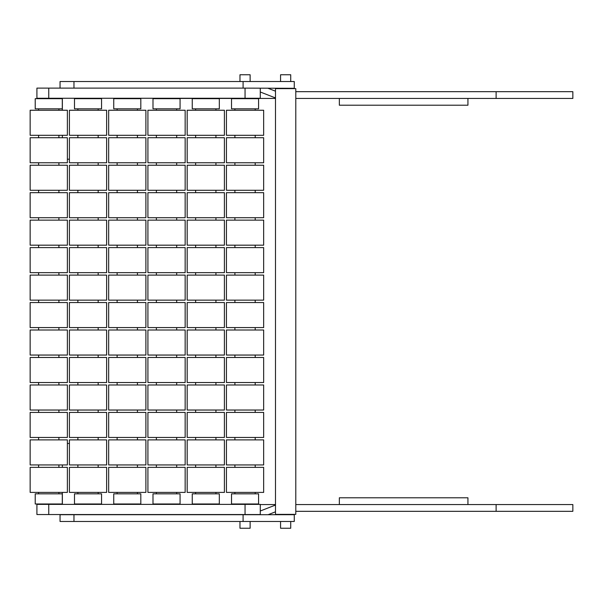 <?xml version="1.0" encoding="UTF-8"?>
<svg xmlns="http://www.w3.org/2000/svg" width="603" height="603" viewBox="0 0 603 603"><rect width="100%" height="100%" fill="white"/><g stroke="black" fill="none" stroke-linecap="round" stroke-linejoin="round"><path stroke-width="0.9" d="M467.936 504.553L467.936 497.784L339.338 497.784L339.338 504.553M339.338 98.447L339.338 105.216L467.936 105.216L467.936 98.447M60.044 88.121L60.044 81.526L243.084 81.526L243.084 88.121L294.272 88.294L294.272 81.526L243.084 81.526M280.568 81.526L280.568 74.757L290.721 74.757L290.721 81.526M295.794 88.633L295.794 514.367L275.496 514.367L275.496 88.633L295.794 88.633M290.721 521.474L290.721 528.243L280.568 528.243L280.568 521.474M243.084 521.474L60.044 521.474L60.044 514.706L294.272 514.706L294.272 521.474L243.084 521.474L243.084 514.706M255.205 503.987L255.205 504.387M234.899 504.387L234.899 503.987M255.205 98.274L255.205 98.673M234.899 98.673L234.899 98.274M231.514 108.826L231.514 98.673L258.581 98.673L258.581 108.826L231.514 108.826M255.205 108.826L255.205 110.251M234.899 110.251L234.899 108.826M231.514 503.987L231.514 493.834L258.581 493.834L258.581 503.987L231.514 503.987M255.205 135.298L255.205 137.725M234.899 137.725L234.899 135.298M263.662 110.251L263.662 135.298L226.434 135.298L226.434 110.251L263.662 110.251M255.205 162.765L255.205 165.23M234.899 165.23L234.899 162.765M263.662 137.725L263.662 162.765L226.434 162.765L226.434 137.725L263.662 137.725M255.205 190.269L255.205 192.666M234.899 192.666L234.899 190.269M263.662 165.23L263.662 190.269L226.434 190.269L226.434 165.23L263.662 165.23M255.205 217.706L255.205 220.133M234.899 220.133L234.899 217.706M263.662 192.666L263.662 217.706L226.434 217.706L226.434 192.666L263.662 192.666M255.205 245.18L255.205 247.599M234.899 247.599L234.899 245.18M263.662 220.133L263.662 245.18L226.434 245.18L226.434 220.133L263.662 220.133M255.205 272.646L255.205 275.104M234.899 275.104L234.899 272.646M263.662 247.599L263.662 272.646L226.434 272.646L226.434 247.599L263.662 247.599M255.205 300.151L255.205 302.54M234.899 302.54L234.899 300.151M263.662 275.104L263.662 300.151L226.434 300.151L226.434 275.104L263.662 275.104M255.205 327.587L255.205 330.014M234.899 330.014L234.899 327.587M263.662 302.54L263.662 327.587L226.434 327.587L226.434 302.54L263.662 302.54M255.205 355.054L255.205 357.481M234.899 357.481L234.899 355.054M263.662 330.014L263.662 355.054L226.434 355.054L226.434 330.014L263.662 330.014M255.205 382.528L255.205 384.985M234.899 384.985L234.899 382.528M263.662 357.481L263.662 382.528L226.434 382.528L226.434 357.481L263.662 357.481M255.205 410.032L255.205 412.422M234.899 412.422L234.899 410.032M263.662 384.985L263.662 410.032L226.434 410.032L226.434 384.985L263.662 384.985M255.205 437.461L255.205 439.889M234.899 439.889L234.899 437.461M263.662 412.422L263.662 437.461L226.434 437.461L226.434 412.422L263.662 412.422M255.205 464.936L255.205 467.363M234.899 467.363L234.899 464.936M263.662 439.889L263.662 464.936L226.434 464.936L226.434 439.889L263.662 439.889M255.205 492.402L255.205 493.834M234.899 493.834L234.899 492.402M263.662 467.363L263.662 492.402L226.434 492.402L226.434 467.363L263.662 467.363M176.687 98.274L176.687 98.673M156.381 98.673L156.381 98.274M176.687 503.987L176.687 504.387M156.381 504.387L156.381 503.987M180.071 98.673L180.071 108.826L152.996 108.826L152.996 98.673L180.071 98.673M176.687 108.826L176.687 110.251M156.381 110.251L156.381 108.826M152.996 503.987L152.996 493.834L180.071 493.834L180.071 503.987L152.996 503.987M176.687 135.298L176.687 137.725M156.381 137.725L156.381 135.298M185.151 110.251L185.151 135.298L147.923 135.298L147.923 110.251L185.151 110.251M176.687 162.765L176.687 165.23M156.381 165.23L156.381 162.765M185.151 137.725L185.151 162.765L147.923 162.765L147.923 137.725L185.151 137.725M176.687 190.269L176.687 192.666M156.381 192.666L156.381 190.269M185.151 165.23L185.151 190.269L147.923 190.269L147.923 165.23L185.151 165.23M176.687 217.706L176.687 220.133M156.381 220.133L156.381 217.706M185.151 192.666L185.151 217.706L147.923 217.706L147.923 192.666L185.151 192.666M176.687 245.18L176.687 247.599M156.381 247.599L156.381 245.18M185.151 220.133L185.151 245.18L147.923 245.18L147.923 220.133L185.151 220.133M176.687 272.646L176.687 275.104M156.381 275.104L156.381 272.646M185.151 247.599L185.151 272.646L147.923 272.646L147.923 247.599L185.151 247.599M176.687 300.151L176.687 302.54M156.381 302.54L156.381 300.151M185.151 275.104L185.151 300.151L147.923 300.151L147.923 275.104L185.151 275.104M176.687 327.587L176.687 330.014M156.381 330.014L156.381 327.587M185.151 302.54L185.151 327.587L147.923 327.587L147.923 302.54L185.151 302.54M176.687 355.054L176.687 357.481M156.381 357.481L156.381 355.054M185.151 330.014L185.151 355.054L147.923 355.054L147.923 330.014L185.151 330.014M176.687 382.528L176.687 384.985M156.381 384.985L156.381 382.528M185.151 357.481L185.151 382.528L147.923 382.528L147.923 357.481L185.151 357.481M176.687 410.032L176.687 412.422M156.381 412.422L156.381 410.032M185.151 384.985L185.151 410.032L147.923 410.032L147.923 384.985L185.151 384.985M176.687 437.461L176.687 439.889M156.381 439.889L156.381 437.461M185.151 412.422L185.151 437.461L147.923 437.461L147.923 412.422L185.151 412.422M176.687 464.936L176.687 467.363M156.381 467.363L156.381 464.936M185.151 439.889L185.151 464.936L147.923 464.936L147.923 439.889L185.151 439.889M176.687 492.402L176.687 493.834M156.381 493.834L156.381 492.402M185.151 467.363L185.151 492.402L147.923 492.402L147.923 467.363L185.151 467.363M98.176 98.274L98.176 98.673M77.87 98.673L77.87 98.274M98.176 503.987L98.176 504.387M77.87 504.387L77.87 503.987M101.56 98.673L101.56 108.826L74.486 108.826L74.486 98.673L101.56 98.673M98.176 108.826L98.176 110.251M77.87 110.251L77.87 108.826M74.486 503.987L74.486 493.834L101.56 493.834L101.56 503.987L74.486 503.987M98.176 135.298L98.176 137.725M77.87 137.725L77.87 135.298M106.633 110.251L106.633 135.298L69.405 135.298L69.405 110.251L106.633 110.251M98.176 162.765L98.176 165.23M77.87 165.23L77.87 162.765M106.633 137.725L106.633 162.765L69.405 162.765L69.405 137.725L106.633 137.725M98.176 190.269L98.176 192.666M77.87 192.666L77.87 190.269M106.633 165.23L106.633 190.269L69.405 190.269L69.405 165.23L106.633 165.23M98.176 217.706L98.176 220.133M77.87 220.133L77.87 217.706M106.633 192.666L106.633 217.706L69.405 217.706L69.405 192.666L106.633 192.666M98.176 245.18L98.176 247.599M77.87 247.599L77.87 245.18M106.633 220.133L106.633 245.18L69.405 245.18L69.405 220.133L106.633 220.133M98.176 272.646L98.176 275.104M77.87 275.104L77.87 272.646M106.633 247.599L106.633 272.646L69.405 272.646L69.405 247.599L106.633 247.599M98.176 300.151L98.176 302.54M77.87 302.54L77.87 300.151M106.633 275.104L106.633 300.151L69.405 300.151L69.405 275.104L106.633 275.104M98.176 327.587L98.176 330.014M77.87 330.014L77.87 327.587M106.633 302.54L106.633 327.587L69.405 327.587L69.405 302.54L106.633 302.54M98.176 355.054L98.176 357.481M77.87 357.481L77.87 355.054M106.633 330.014L106.633 355.054L69.405 355.054L69.405 330.014L106.633 330.014M98.176 382.528L98.176 384.985M77.87 384.985L77.87 382.528M106.633 357.481L106.633 382.528L69.405 382.528L69.405 357.481L106.633 357.481M98.176 410.032L98.176 412.422M77.87 412.422L77.87 410.032M106.633 384.985L106.633 410.032L69.405 410.032L69.405 384.985L106.633 384.985M98.176 437.461L98.176 439.889M77.87 439.889L77.87 437.461M106.633 412.422L106.633 437.461L69.405 437.461L69.405 412.422L106.633 412.422M98.176 464.936L98.176 467.363M77.87 467.363L77.87 464.936M106.633 439.889L106.633 464.936L69.405 464.936L69.405 439.889L106.633 439.889M98.176 492.402L98.176 493.834M77.87 493.834L77.87 492.402M106.633 467.363L106.633 492.402L69.405 492.402L69.405 467.363L106.633 467.363M58.913 503.987L58.913 504.387M38.607 504.387L38.607 503.987M58.913 98.274L58.913 98.673M38.607 98.673L38.607 98.274M35.223 503.987L35.223 493.834L62.297 493.834L62.297 503.987L35.223 503.987M58.913 108.826L58.913 110.251M38.607 110.251L38.607 108.826M62.297 98.673L62.297 108.826L35.223 108.826L35.223 98.673L62.297 98.673M58.913 135.298L58.913 137.725M38.607 137.725L38.607 135.298M67.378 110.251L67.378 135.298L30.15 135.298L30.15 110.251L67.378 110.251M58.913 162.765L58.913 165.23M38.607 165.23L38.607 162.765M67.378 137.725L67.378 162.765L30.15 162.765L30.15 137.725L67.378 137.725M58.913 190.269L58.913 192.666M38.607 192.666L38.607 190.269M67.378 165.23L67.378 190.269L30.15 190.269L30.15 165.23L67.378 165.23M58.913 217.706L58.913 220.133M38.607 220.133L38.607 217.706M67.378 192.666L67.378 217.706L30.15 217.706L30.15 192.666L67.378 192.666M58.913 245.18L58.913 247.599M38.607 247.599L38.607 245.18M67.378 220.133L67.378 245.18L30.15 245.18L30.15 220.133L67.378 220.133M58.913 272.646L58.913 275.104M38.607 275.104L38.607 272.646M67.378 247.599L67.378 272.646L30.15 272.646L30.15 247.599L67.378 247.599M58.913 300.151L58.913 302.54M38.607 302.54L38.607 300.151M67.378 275.104L67.378 300.151L30.15 300.151L30.15 275.104L67.378 275.104M58.913 327.587L58.913 330.014M38.607 330.014L38.607 327.587M67.378 302.54L67.378 327.587L30.15 327.587L30.15 302.54L67.378 302.54M58.913 355.054L58.913 357.481M38.607 357.481L38.607 355.054M67.378 330.014L67.378 355.054L30.15 355.054L30.15 330.014L67.378 330.014M58.913 382.528L58.913 384.985M38.607 384.985L38.607 382.528M67.378 357.481L67.378 382.528L30.15 382.528L30.15 357.481L67.378 357.481M58.913 410.032L58.913 412.422M38.607 412.422L38.607 410.032M67.378 384.985L67.378 410.032L30.15 410.032L30.15 384.985L67.378 384.985M58.913 437.461L58.913 439.889M38.607 439.889L38.607 437.461M67.378 412.422L67.378 437.461L30.15 437.461L30.15 412.422L67.378 412.422M58.913 464.936L58.913 467.363M38.607 467.363L38.607 464.936M67.378 439.889L67.378 464.936L30.15 464.936L30.15 439.889L67.378 439.889M58.913 492.402L58.913 493.834M38.607 493.834L38.607 492.402M67.378 467.363L67.378 492.402L30.15 492.402L30.15 467.363L67.378 467.363M137.431 98.274L137.431 98.673M117.125 98.673L117.125 98.274M137.431 503.987L137.431 504.387M117.125 504.387L117.125 503.987M140.816 98.673L140.816 108.826L113.741 108.826L113.741 98.673L140.816 98.673M137.431 108.826L137.431 110.251M117.125 110.251L117.125 108.826M113.741 503.987L113.741 493.834L140.816 493.834L140.816 503.987L113.741 503.987M137.431 135.298L137.431 137.725M117.125 137.725L117.125 135.298M145.888 110.251L145.888 135.298L108.661 135.298L108.661 110.251L145.888 110.251M137.431 162.765L137.431 165.23M117.125 165.23L117.125 162.765M145.888 137.725L145.888 162.765L108.661 162.765L108.661 137.725L145.888 137.725M137.431 190.269L137.431 192.666M117.125 192.666L117.125 190.269M145.888 165.23L145.888 190.269L108.661 190.269L108.661 165.23L145.888 165.23M137.431 217.706L137.431 220.133M117.125 220.133L117.125 217.706M145.888 192.666L145.888 217.706L108.661 217.706L108.661 192.666L145.888 192.666M137.431 245.18L137.431 247.599M117.125 247.599L117.125 245.18M145.888 220.133L145.888 245.18L108.661 245.18L108.661 220.133L145.888 220.133M137.431 272.646L137.431 275.104M117.125 275.104L117.125 272.646M145.888 247.599L145.888 272.646L108.661 272.646L108.661 247.599L145.888 247.599M137.431 300.151L137.431 302.54M117.125 302.54L117.125 300.151M145.888 275.104L145.888 300.151L108.661 300.151L108.661 275.104L145.888 275.104M137.431 327.587L137.431 330.014M117.125 330.014L117.125 327.587M145.888 302.54L145.888 327.587L108.661 327.587L108.661 302.54L145.888 302.54M137.431 355.054L137.431 357.481M117.125 357.481L117.125 355.054M145.888 330.014L145.888 355.054L108.661 355.054L108.661 330.014L145.888 330.014M137.431 382.528L137.431 384.985M117.125 384.985L117.125 382.528M145.888 357.481L145.888 382.528L108.661 382.528L108.661 357.481L145.888 357.481M137.431 410.032L137.431 412.422M117.125 412.422L117.125 410.032M145.888 384.985L145.888 410.032L108.661 410.032L108.661 384.985L145.888 384.985M137.431 437.461L137.431 439.889M117.125 439.889L117.125 437.461M145.888 412.422L145.888 437.461L108.661 437.461L108.661 412.422L145.888 412.422M137.431 464.936L137.431 467.363M117.125 467.363L117.125 464.936M145.888 439.889L145.888 464.936L108.661 464.936L108.661 439.889L145.888 439.889M137.431 492.402L137.431 493.834M117.125 493.834L117.125 492.402M145.888 467.363L145.888 492.402L108.661 492.402L108.661 467.363L145.888 467.363M215.942 98.274L215.942 98.673M195.636 98.673L195.636 98.274M215.942 503.987L215.942 504.387M195.636 504.387L195.636 503.987M219.326 98.673L219.326 108.826L192.251 108.826L192.251 98.673L219.326 98.673M215.942 108.826L215.942 110.251M195.636 110.251L195.636 108.826M192.251 503.987L192.251 493.834L219.326 493.834L219.326 503.987L192.251 503.987M215.942 135.298L215.942 137.725M195.636 137.725L195.636 135.298M224.406 110.251L224.406 135.298L187.179 135.298L187.179 110.251L224.406 110.251M215.942 162.765L215.942 165.23M195.636 165.23L195.636 162.765M224.406 137.725L224.406 162.765L187.179 162.765L187.179 137.725L224.406 137.725M215.942 190.269L215.942 192.666M195.636 192.666L195.636 190.269M224.406 165.23L224.406 190.269L187.179 190.269L187.179 165.23L224.406 165.23M215.942 217.706L215.942 220.133M195.636 220.133L195.636 217.706M224.406 192.666L224.406 217.706L187.179 217.706L187.179 192.666L224.406 192.666M215.942 245.18L215.942 247.599M195.636 247.599L195.636 245.18M224.406 220.133L224.406 245.18L187.179 245.18L187.179 220.133L224.406 220.133M215.942 272.646L215.942 275.104M195.636 275.104L195.636 272.646M224.406 247.599L224.406 272.646L187.179 272.646L187.179 247.599L224.406 247.599M215.942 300.151L215.942 302.54M195.636 302.54L195.636 300.151M224.406 275.104L224.406 300.151L187.179 300.151L187.179 275.104L224.406 275.104M215.942 327.587L215.942 330.014M195.636 330.014L195.636 327.587M224.406 302.54L224.406 327.587L187.179 327.587L187.179 302.54L224.406 302.54M215.942 355.054L215.942 357.481M195.636 357.481L195.636 355.054M224.406 330.014L224.406 355.054L187.179 355.054L187.179 330.014L224.406 330.014M215.942 382.528L215.942 384.985M195.636 384.985L195.636 382.528M224.406 357.481L224.406 382.528L187.179 382.528L187.179 357.481L224.406 357.481M215.942 410.032L215.942 412.422M195.636 412.422L195.636 410.032M224.406 384.985L224.406 410.032L187.179 410.032L187.179 384.985L224.406 384.985M215.942 437.461L215.942 439.889M195.636 439.889L195.636 437.461M224.406 412.422L224.406 437.461L187.179 437.461L187.179 412.422L224.406 412.422M215.942 464.936L215.942 467.363M195.636 467.363L195.636 464.936M224.406 439.889L224.406 464.936L187.179 464.936L187.179 439.889L224.406 439.889M215.942 492.402L215.942 493.834M195.636 493.834L195.636 492.402M224.406 467.363L224.406 492.402L187.179 492.402L187.179 467.363L224.406 467.363M250.124 521.474L250.124 528.243L239.971 528.243L239.971 521.474M36.919 514.54L36.919 504.387L48.76 504.387L48.76 514.54L36.919 514.54M48.76 504.387L260.277 504.387L260.277 514.54L48.76 514.54M260.277 88.294L260.277 98.274L36.919 98.274L36.919 88.121L245.248 88.121M250.124 81.526L250.124 74.757L239.971 74.757L239.971 81.526M62.365 98.274L62.365 110.251M62.365 135.298L62.365 137.725M67.378 159.192L69.405 159.192M67.378 443.469L69.405 443.469M62.365 504.387L62.365 492.402M62.365 467.363L62.365 464.936M496.111 504.553L572.85 504.553L572.85 511.321L496.111 511.321L496.111 504.553L295.794 504.553M268.109 514.706L275.496 511.811M295.794 511.321L496.111 511.321M275.496 505.05L260.277 511.005M251.27 514.54L250.833 514.706M275.496 504.553L260.277 504.553M496.111 91.679L572.85 91.679L572.85 98.447L496.111 98.447L496.111 91.679L295.794 91.679M275.496 97.95L260.277 91.995M295.794 98.447L496.111 98.447M268.109 88.294L275.496 91.189M275.496 98.447L255.205 98.447M234.899 98.447L215.942 98.447M195.636 98.447L176.687 98.447M73.965 81.526L73.965 88.121M73.965 521.474L73.965 514.706M245.052 504.387L245.052 514.54M48.76 98.274L48.76 88.121M245.052 98.274L245.052 88.121"/></g></svg>
